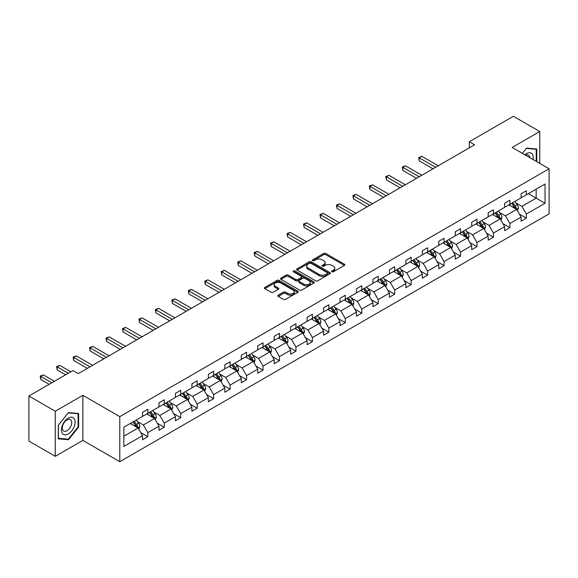 <?xml version="1.0" encoding="UTF-8"?>
<svg xmlns="http://www.w3.org/2000/svg" width="578" height="578" viewBox="0 0 578 578"><rect width="100%" height="100%" fill="white"/><g stroke="black" fill="none" stroke-linecap="round" stroke-linejoin="round"><path stroke-width="0.87" d="M331.945 271.761A1.026 0.592 0 0 0 333.398 271.761L344.401 265.41A1.467 0.845 0 0 0 344.828 264.811A1.467 0.845 0 0 0 344.401 264.218L325.754 253.453A1.467 0.845 0 0 0 323.687 253.453L312.684 259.804A1.026 0.592 0 0 0 312.38 260.223A1.026 0.592 0 0 0 312.684 260.642A1.026 0.592 0 0 0 314.129 260.642L315.559 259.818A4.689 2.709 0 0 1 322.184 259.818L323.738 260.714A4.689 2.709 0 0 1 325.111 262.629A4.689 2.709 0 0 1 323.738 264.543L322.314 265.367A1.026 0.592 0 0 0 322.011 265.786A1.026 0.592 0 0 0 322.314 266.205A1.026 0.592 0 0 0 323.759 266.205L325.19 265.381A4.689 2.709 0 0 1 331.815 265.381L333.369 266.277A4.689 2.709 0 0 1 334.741 268.192A4.689 2.709 0 0 1 333.369 270.107L331.945 270.923A1.026 0.592 0 0 0 331.642 271.342A1.026 0.592 0 0 0 331.945 271.761L331.945 270.923M278.22 295.185A1.467 0.845 0 0 0 277.794 295.784A1.467 0.845 0 0 0 278.22 296.384L283.451 299.404A1.467 0.845 0 0 0 285.525 299.404L297.742 292.345A1.467 0.845 0 0 0 298.176 291.745A1.467 0.845 0 0 0 297.742 291.153L279.102 280.388A1.467 0.845 0 0 0 277.028 280.388L264.811 287.447A1.467 0.845 0 0 0 264.384 288.039A1.467 0.845 0 0 0 264.811 288.639L271.125 292.287A1.467 0.845 0 0 0 273.199 292.287L278.43 289.267A1.467 0.845 0 0 0 278.856 288.668A1.467 0.845 0 0 0 278.43 288.068L275.294 286.262A3.916 2.261 0 0 1 274.145 284.665A3.916 2.261 0 0 1 276.566 282.577A3.916 2.261 0 0 1 280.836 283.061L293.111 290.149A3.916 2.261 0 0 1 294.26 291.745A3.916 2.261 0 0 1 291.839 293.841A3.916 2.261 0 0 1 287.569 293.349L285.525 292.165A1.467 0.845 0 0 0 283.451 292.165L278.22 295.185L278.22 296.384M82.864 395.309L55.278 411.24L28.9 396.009L28.9 441.086L55.278 456.317L82.864 440.385L119.791 461.706L119.791 416.63L82.864 395.309L82.864 440.385M539.765 163.379L539.765 131.524L512.173 147.455L549.1 168.769L119.791 416.63M539.765 131.524L513.387 116.294L469.336 141.726L469.336 147.816M28.9 396.009L72.951 370.577L78.225 373.626L474.61 144.775L469.336 141.726M315.66 280.807A1.467 0.845 0 0 0 317.734 280.807L329.951 273.748A1.467 0.845 0 0 0 330.378 273.156A1.467 0.845 0 0 0 329.951 272.556L311.311 261.791A1.467 0.845 0 0 0 309.237 261.791L297.02 268.849A1.467 0.845 0 0 0 296.586 269.449A1.467 0.845 0 0 0 297.02 270.042L315.66 280.807M293.855 271.985A1.026 0.592 0 0 1 294.896 272.13L294.896 270.909L313.847 281.854A1.467 0.845 0 0 1 314.273 282.454A1.467 0.845 0 0 1 313.847 283.047L301.629 290.105A1.467 0.845 0 0 1 299.556 290.105L280.915 279.34L280.915 278.148A1.467 0.845 0 0 0 280.489 278.748A1.467 0.845 0 0 0 280.915 279.34M280.915 278.148L286.146 275.128A1.467 0.845 0 0 1 288.212 275.128L295.777 279.492A1.467 0.845 0 0 0 297.843 279.492L301.319 277.491A1.467 0.845 0 0 0 301.745 276.891A1.467 0.845 0 0 0 301.319 276.291L293.443 271.747A1.026 0.592 0 0 1 293.147 271.328A1.026 0.592 0 0 1 293.776 270.786A1.026 0.592 0 0 1 294.896 270.909M55.278 411.24L55.278 456.317M123.858 427.2L142.528 416.413L142.528 412.338L147.809 409.289L147.809 413.371L158.986 406.912L158.986 402.83L164.268 399.788L164.268 403.87L175.452 397.411L175.452 393.329L180.726 390.287L180.726 394.362L191.91 387.91L191.91 383.828L197.185 380.779L197.185 384.861L208.369 378.409L208.369 374.327L213.643 371.278L213.643 375.36L224.828 368.901L224.828 364.819L230.102 361.777L230.102 365.86L241.286 359.4L241.286 355.318L246.56 352.277L246.56 356.359L257.745 349.9L257.745 345.817L263.019 342.768L263.019 346.851L274.203 340.399L274.203 336.317L279.477 333.268L279.477 337.35L290.662 330.891L290.662 326.808L295.936 323.767L295.936 327.849L307.12 321.39L307.12 317.308L312.395 314.266L312.395 318.348L323.579 311.889L323.579 307.807L328.853 304.758L328.853 308.84L340.037 302.388L340.037 298.306L345.312 295.257L345.312 299.339L356.496 292.88L356.496 288.805L361.77 285.756L361.77 289.838L372.955 283.379L372.955 279.297L378.229 276.255L378.229 280.337L389.413 273.878L389.413 269.796L394.695 266.754L394.695 270.829L405.872 264.377L405.872 260.295L411.153 257.246L411.153 261.328L422.337 254.876L422.337 250.794L427.612 247.745L427.612 251.827L438.796 245.368L438.796 241.286L444.07 238.244L444.07 242.326L455.254 235.867L455.254 231.785L460.529 228.744L460.529 232.826L471.713 226.366L471.713 222.284L476.987 219.235L476.987 223.318L488.172 216.866L488.172 212.783L493.446 209.735L493.446 213.817L504.63 207.358L504.63 203.283L509.904 200.234L509.904 204.316L521.089 197.857L521.089 193.774L526.363 190.733L526.363 194.815L545.04 184.028L545.04 203.283L526.363 214.062L526.363 218.144L521.089 221.186L521.089 217.104L509.904 223.563L509.904 227.645L504.63 230.687L504.63 226.612L493.446 233.064L493.446 237.146L488.172 240.195L488.172 236.113L476.987 242.572L476.987 246.647L471.713 249.696L471.713 245.614L460.529 252.073L460.529 256.155L455.254 259.197L455.254 255.115L444.07 261.574L444.07 265.656L438.796 268.698L438.796 264.623L427.612 271.075L427.612 275.157L422.337 278.206L422.337 274.124L411.153 280.576L411.153 284.658L405.872 287.707L405.872 283.625L394.695 290.084L394.695 294.166L389.413 297.208L389.413 293.125L378.229 299.585L378.229 303.667L372.955 306.708L372.955 302.626L361.77 309.086L361.77 313.168L356.496 316.217L356.496 312.134L345.312 318.586L345.312 322.669L340.037 325.717L340.037 321.635L328.853 328.094L328.853 332.169L323.579 335.218L323.579 331.136L312.395 337.595L312.395 341.677L307.12 344.719L307.12 340.637L295.936 347.096L295.936 351.178L290.662 354.22L290.662 350.145L279.477 356.597L279.477 360.679L274.203 363.728L274.203 359.646L263.019 366.098L263.019 370.18L257.745 373.229L257.745 369.147L246.56 375.606L246.56 379.688L241.286 382.73L241.286 378.648L230.102 385.107L230.102 389.189L224.828 392.231L224.828 388.156L213.643 394.608L213.643 398.69L208.369 401.739L208.369 397.657L197.185 404.109L197.185 408.191L191.91 411.24L191.91 407.158L180.726 413.617L180.726 417.699L175.452 420.741L175.452 416.659L164.268 423.118L164.268 427.2L158.986 430.242L158.986 426.159L147.809 432.619L147.809 436.701L142.528 439.75L142.528 435.668L123.858 446.447L123.858 427.2M119.791 461.706L549.1 213.846L549.1 168.769M146.754 413.978L154.557 418.486L143.373 424.946L137.268 421.42M143.373 424.946L147.809 432.619M154.557 418.486L158.986 426.159M142.528 415.445L143.373 415.929L147.809 413.371M163.213 404.477L171.016 408.986L159.831 415.445L153.726 411.919M159.831 415.445L164.268 423.118M171.016 408.986L175.452 416.659M158.986 405.937L159.831 406.428L164.268 403.87M179.671 394.976L187.474 399.485L176.29 405.937L170.185 402.411M176.29 405.937L180.726 413.617M187.474 399.485L191.91 407.158M175.452 396.436L176.29 396.927L180.726 394.362M196.13 385.475L203.933 389.977L192.749 396.436L186.643 392.91M192.749 396.436L197.185 404.109M203.933 389.977L208.369 397.657M191.91 386.935L192.749 387.419L197.185 384.861M212.588 375.967L220.391 380.476L209.207 386.935L203.102 383.409M209.207 386.935L213.643 394.608M220.391 380.476L224.828 388.156M208.369 377.434L209.207 377.918L213.643 375.36M229.047 366.466L236.85 370.975L225.673 377.434L219.561 373.908M225.673 377.434L230.102 385.107M236.85 370.975L241.286 378.648M224.828 367.926L225.673 368.417L230.102 365.86M245.506 356.966L253.316 361.474L242.131 367.926L236.019 364.4M242.131 367.926L246.56 375.606M253.316 361.474L257.745 369.147M241.286 358.425L242.131 358.916L246.56 356.359M261.964 347.465L269.774 351.973L258.59 358.425L252.478 354.899M258.59 358.425L263.019 366.098M269.774 351.973L274.203 359.646M257.745 348.924L258.59 349.408L263.019 346.851M278.423 337.957L286.233 342.465L275.049 348.924L268.943 345.398M275.049 348.924L279.477 356.597M286.233 342.465L290.662 350.145M274.203 339.423L275.049 339.907L279.477 337.35M294.881 328.456L302.691 332.964L291.507 339.423L285.402 335.897M291.507 339.423L295.936 347.096M302.691 332.964L307.12 340.637M290.662 329.915L291.507 330.406L295.936 327.849M311.34 318.955L319.15 323.463L307.966 329.922L301.861 326.397M307.966 329.922L312.395 337.595M319.15 323.463L323.579 331.136M307.12 320.414L307.966 320.906L312.395 318.348M327.798 309.454L335.608 313.962L324.424 320.414L318.319 316.889M324.424 320.414L328.853 328.094M335.608 313.962L340.037 321.635M323.579 310.913L324.424 311.398L328.853 308.84M344.257 299.946L352.067 304.454L340.883 310.913L334.778 307.388M340.883 310.913L345.312 318.586M352.067 304.454L356.496 312.134M340.037 301.413L340.883 301.897L345.312 299.339M360.715 290.445L368.526 294.953L357.341 301.413L351.236 297.887M357.341 301.413L361.77 309.086M368.526 294.953L372.955 302.626M356.496 291.912L357.341 292.396L361.77 289.838M377.174 280.944L384.984 285.453L373.8 291.912L367.695 288.386M373.8 291.912L378.229 299.585M384.984 285.453L389.413 293.125M372.955 282.404L373.8 282.895L378.229 280.337M393.632 271.443L401.443 275.952L390.258 282.404L384.153 278.878M390.258 282.404L394.695 290.084M401.443 275.952L405.872 283.625M389.413 272.903L390.258 273.394L394.695 270.829M410.098 261.942L417.901 266.444L406.717 272.903L400.612 269.377M406.717 272.903L411.153 280.576M417.901 266.444L422.337 274.124M405.872 263.402L406.717 263.886L411.153 261.328M426.557 252.434L434.36 256.943L423.175 263.402L417.07 259.876M423.175 263.402L427.612 271.075M434.36 256.943L438.796 264.623M422.337 253.901L423.175 254.385L427.612 251.827M443.015 242.933L450.818 247.442L439.634 253.901L433.529 250.375M439.634 253.901L444.07 261.574M450.818 247.442L455.254 255.115M438.796 244.393L439.634 244.884L444.07 242.326M459.474 233.433L467.277 237.941L456.093 244.393L449.987 240.867M456.093 244.393L460.529 252.073M467.277 237.941L471.713 245.614M455.254 234.892L456.093 235.383L460.529 232.826M475.932 223.932L483.735 228.44L472.558 234.892L466.446 231.366M472.558 234.892L476.987 242.572M483.735 228.44L488.172 236.113M471.713 225.391L472.558 225.875L476.987 223.318M492.391 214.424L500.201 218.932L489.017 225.391L482.905 221.865M489.017 225.391L493.446 233.064M500.201 218.932L504.63 226.612M488.172 215.89L489.017 216.374L493.446 213.817M508.85 204.923L516.66 209.431L505.475 215.89L499.363 212.364M505.475 215.89L509.904 223.563M516.66 209.431L521.089 217.104M504.63 206.389L505.475 206.873L509.904 204.316M528.364 193.652L536.174 198.16L521.934 206.389L515.829 202.864M521.934 206.389L526.363 214.062M545.04 203.283L536.174 198.16L536.174 189.151L545.04 184.028M521.089 196.881L521.934 197.373L526.363 194.815M123.858 436.217L138.099 427.987L130.288 423.479M138.099 427.987L142.528 435.668M519.347 214.091L526.363 218.144M502.889 223.592L509.904 227.645M486.43 233.1L493.446 237.146M469.972 242.601L476.987 246.647M453.513 252.102L460.529 256.155M437.055 261.603L444.07 265.656M420.596 271.104L427.612 275.157M404.138 280.612L411.153 284.658M387.672 290.113L394.695 294.166M371.213 299.614L378.229 303.667M354.755 309.114L361.77 313.168M338.296 318.623L345.312 322.669M321.838 328.123L328.853 332.169M305.379 337.624L312.395 341.677M288.921 347.125L295.936 351.178M272.462 356.633L279.477 360.679M256.003 366.134L263.019 370.18M239.545 375.635L246.56 379.688M223.086 385.136L230.102 389.189M206.628 394.637L213.643 398.69M190.169 404.145L197.185 408.191M173.711 413.646L180.726 417.699M157.252 423.147L164.268 427.2M140.786 432.647L147.809 436.701M536.752 161.645L536.752 149.008L526.572 148.098L522.368 153.336M78.644 427.07L78.644 413.494L68.464 412.584L58.284 425.256L58.284 438.825L68.464 439.735L78.644 427.07L78.117 426.766M332.357 271.906L333.369 271.32A4.689 2.709 0 0 0 334.741 269.406L334.741 268.192M325.111 262.629L325.111 263.85A4.689 2.709 0 0 1 323.738 265.764L322.726 266.35M344.38 265.425L325.754 254.674A1.467 0.845 0 0 0 323.687 254.674L313.088 260.786M329.93 273.762L311.311 263.012A1.467 0.845 0 0 0 309.237 263.012L297.034 270.056M327.365 273.575A1.026 0.592 0 0 0 327.661 273.156A1.026 0.592 0 0 0 327.365 272.737L311 263.286A1.026 0.592 0 0 0 309.548 263.286L308.045 264.153A4.689 2.709 0 0 0 306.672 266.068A4.689 2.709 0 0 0 308.045 267.982L319.229 274.442A4.689 2.709 0 0 0 325.862 274.442L327.365 273.575L327.365 274.788A1.026 0.592 0 0 0 327.661 274.369L327.661 273.156M306.672 266.068L306.672 267.289A4.689 2.709 0 0 0 308.045 269.204L308.045 267.982M327.365 274.788L325.862 275.655A4.689 2.709 0 0 1 319.229 275.655L308.045 269.204M280.937 279.355L286.146 276.342L286.146 275.128M301.745 276.891L301.745 278.112A1.467 0.845 0 0 1 301.319 278.704L297.843 280.713A1.467 0.845 0 0 1 295.777 280.713L288.212 276.342A1.467 0.845 0 0 0 286.146 276.342M294.896 272.13L313.825 283.061M303.623 284.022A3.916 2.261 0 0 0 307.893 284.513A3.916 2.261 0 0 0 310.307 282.418A3.916 2.261 0 0 0 309.158 280.821L304.837 278.329A1.467 0.845 0 0 0 302.764 278.329L299.296 280.33A1.467 0.845 0 0 0 298.869 280.93A1.467 0.845 0 0 0 299.296 281.522L303.623 284.022L303.623 285.236A3.916 2.261 0 0 0 307.893 285.727A3.916 2.261 0 0 0 310.307 283.639L310.307 282.418M298.869 280.93L298.869 282.143A1.467 0.845 0 0 0 299.296 282.743L299.296 281.522M303.623 285.236L299.296 282.743M294.26 291.745L294.26 292.967A3.916 2.261 0 0 1 291.839 295.055A3.916 2.261 0 0 1 287.569 294.563L285.525 293.386A1.467 0.845 0 0 0 283.451 293.386L278.242 296.391M274.145 284.665L274.145 285.879A3.916 2.261 0 0 0 275.294 287.483L275.294 286.262M278.408 289.282L275.294 287.483M297.721 292.36L279.102 281.609A1.467 0.845 0 0 0 277.028 281.609L264.832 288.653M67.388 439.114L68.464 439.735M517.462 210.818L518.43 208.015A3.952 2.283 -120 0 0 517.165 204.648L514.796 201.491M510.547 205.905L509.521 204.533M438.269 165.756L421.94 156.335L419.303 157.859L419.303 160.901L432.987 168.805M516.075 209.091L516.291 208.188A3.952 2.283 -120 0 0 515.164 205.811L512.794 202.647M511.805 203.218L514.413 206.7A2.016 1.163 60 0 1 514.774 207.307L516.291 208.188M511.53 203.377L513.9 206.541A3.952 2.283 60 0 1 514.882 208.405M419.303 160.901L418.725 157.519L435.624 167.28M418.725 157.519L421.94 156.335M501.003 220.326L501.971 217.523A3.952 2.283 -120 0 0 500.707 214.156L498.337 210.992M494.089 215.406L493.063 214.041M421.803 175.257L405.481 165.835L402.844 167.36L402.844 170.402L416.528 178.306M499.616 218.6L499.833 217.689A3.952 2.283 -120 0 0 498.706 215.312L496.336 212.148M495.346 212.718L497.954 216.201A2.016 1.163 60 0 1 498.315 216.815L499.833 217.689M495.071 212.877L497.434 216.042A3.952 2.283 60 0 1 498.424 217.906M402.844 170.402L402.266 167.02L419.166 176.781M402.266 167.02L405.481 165.835M484.537 229.827L485.513 227.024A3.952 2.283 -120 0 0 484.248 223.657L481.879 220.493M477.63 224.914L476.604 223.541M405.344 184.765L389.023 175.336L386.386 176.861L386.386 179.91L400.07 187.807M483.157 228.1L483.374 227.19A3.952 2.283 -120 0 0 482.247 224.813L479.877 221.649M478.887 222.227L481.488 225.702A2.016 1.163 60 0 1 481.857 226.316L483.374 227.19M478.613 222.386L480.975 225.543A3.952 2.283 60 0 1 481.965 227.414M386.386 179.91L385.808 176.528L402.707 186.282M385.808 176.528L389.023 175.336M533.039 159.499A9.696 5.599 120 0 0 524.802 154.745M529.788 157.621A6.64 3.836 120 0 0 528.437 155.085A6.64 3.836 120 0 0 525.561 155.179M522.389 153.351L526.363 148.401L536.225 149.283L536.225 161.341M535.575 148.907L536.225 149.283M74.194 426.571A9.696 5.599 120 0 0 71.686 417.2A9.696 5.599 120 0 0 62.316 425.509A9.696 5.599 120 0 0 64.823 434.88A9.696 5.599 120 0 0 74.194 426.571M71.072 425.683A6.64 3.836 120 0 0 70.328 419.57A6.64 3.836 120 0 0 62.937 424.953A6.64 3.836 120 0 0 63.688 431.072A6.64 3.836 120 0 0 71.072 425.683M58.392 438.312L58.392 425.162L68.255 412.887L78.117 413.769L78.117 426.925L68.255 439.193L58.284 438.254M77.466 413.393L78.117 413.769M468.079 239.328L469.054 236.525A3.952 2.283 -120 0 0 467.79 233.158L465.42 229.993M461.172 234.415L460.146 233.042M388.886 194.266L372.564 184.844L369.927 186.362L369.927 189.411L383.611 197.308M466.699 237.601L466.916 236.691A3.952 2.283 -120 0 0 465.789 234.314L463.419 231.157M462.429 231.727L465.03 235.203A2.016 1.163 60 0 1 465.398 235.817L466.916 236.691M462.147 231.886L464.517 235.044A3.952 2.283 60 0 1 465.507 236.915M369.927 189.411L369.349 186.029L386.249 195.79M369.349 186.029L372.564 184.844M451.62 248.829L452.596 246.026A3.952 2.283 -120 0 0 451.331 242.659L448.962 239.502M444.713 243.916L443.687 242.543M372.427 203.767L356.106 194.345L353.469 195.87L353.469 198.911L367.153 206.816M450.24 247.102L450.457 246.199A3.952 2.283 -120 0 0 449.323 243.822L446.96 240.658M445.97 241.228L448.571 244.711A2.016 1.163 60 0 1 448.94 245.318L450.457 246.199M445.689 241.387L448.058 244.552A3.952 2.283 60 0 1 449.048 246.416M353.469 198.911L352.891 195.53L369.79 205.291M352.891 195.53L356.106 194.345M435.162 258.33L436.137 255.534A3.952 2.283 -120 0 0 434.873 252.167L432.503 249.002M428.255 253.417L427.229 252.044M355.969 213.268L339.647 203.846L337.01 205.371L337.01 208.412L350.694 216.316M433.775 256.61L433.999 255.7A3.952 2.283 -120 0 0 432.864 253.323L430.502 250.158M429.505 250.729L432.113 254.212A2.016 1.163 60 0 1 432.481 254.826L433.999 255.7M429.23 250.888L431.6 254.053A3.952 2.283 60 0 1 432.59 255.917M337.01 208.412L336.432 205.031L353.331 214.792M336.432 205.031L339.647 203.846M418.703 267.838L419.671 265.035A3.952 2.283 -120 0 0 418.414 261.668L416.044 258.503M411.796 262.918L410.77 261.552M339.51 222.768L323.189 213.347L320.552 214.871L320.552 217.92L334.236 225.817M417.316 266.111L417.54 265.201A3.952 2.283 -120 0 0 416.406 262.824L414.043 259.659M413.046 260.23L415.654 263.713A2.016 1.163 60 0 1 416.023 264.327L417.54 265.201M412.771 260.396L415.141 263.554A3.952 2.283 60 0 1 416.124 265.425M320.552 217.92L319.974 214.539L336.873 224.293M319.974 214.539L323.189 213.347M402.245 277.339L403.213 274.536A3.952 2.283 -120 0 0 401.956 271.169L399.586 268.004M395.338 272.426L394.312 271.053M323.051 232.277L306.73 222.848L304.093 224.372L304.093 227.421L317.777 235.318M400.857 275.612L401.081 274.702A3.952 2.283 -120 0 0 399.947 272.325L397.577 269.167M396.587 269.738L399.196 273.213A2.016 1.163 60 0 1 399.564 273.827L401.081 274.702M396.313 269.897L398.683 273.054A3.952 2.283 60 0 1 399.665 274.926M304.093 227.421L303.515 224.04L320.414 233.794M303.515 224.04L306.73 222.848M385.786 286.84L386.754 284.036A3.952 2.283 -120 0 0 385.497 280.67L383.127 277.512M378.879 281.927L377.853 280.554M306.593 241.777L290.272 232.356L287.634 233.873L287.634 236.922L301.319 244.819M384.399 285.113L384.623 284.21A3.952 2.283 -120 0 0 383.489 281.826L381.119 278.668M380.129 279.239L382.737 282.721A2.016 1.163 60 0 1 383.106 283.328L384.623 284.21M379.854 279.398L382.224 282.563A3.952 2.283 60 0 1 383.207 284.427M287.634 236.922L287.056 233.541L303.956 243.302M287.056 233.541L290.272 232.356M369.328 296.341L370.296 293.545A3.952 2.283 -120 0 0 369.039 290.17L366.669 287.013M362.42 291.428L361.394 290.055M290.134 251.278L273.813 241.857L271.176 243.381L271.176 246.423L284.86 254.327M367.94 294.614L368.164 293.711A3.952 2.283 -120 0 0 367.03 291.334L364.66 288.169M363.67 288.74L366.279 292.222A2.016 1.163 60 0 1 366.647 292.836L368.164 293.711M363.396 288.899L365.766 292.063A3.952 2.283 60 0 1 366.748 293.927M271.176 246.423L270.598 243.042L287.497 252.803M270.598 243.042L273.813 241.857M352.869 305.849L353.837 303.045A3.952 2.283 -120 0 0 352.58 299.679L350.21 296.514M345.962 300.928L344.936 299.563M273.676 260.779L257.355 251.358L254.717 252.882L254.717 255.924L268.402 263.828M351.482 304.122L351.706 303.212A3.952 2.283 -120 0 0 350.571 300.835L348.202 297.67M347.212 298.241L349.82 301.723A2.016 1.163 60 0 1 350.189 302.337L351.706 303.212M346.937 298.4L349.307 301.564A3.952 2.283 60 0 1 350.29 303.436M254.717 255.924L254.132 252.55L271.039 262.304M254.132 252.55L257.355 251.358M336.41 315.35L337.379 312.546A3.952 2.283 -120 0 0 336.114 309.179L333.752 306.015M329.503 310.437L328.47 309.064M257.217 270.287L240.896 260.859L238.259 262.383L238.259 265.432L251.943 273.329M335.023 313.623L335.247 312.712A3.952 2.283 -120 0 0 334.113 310.335L331.743 307.171M330.753 307.749L333.361 311.224A2.016 1.163 60 0 1 333.73 311.838L335.247 312.712M330.479 307.908L332.849 311.065A3.952 2.283 60 0 1 333.831 312.936M238.259 265.432L237.674 262.051L254.58 271.805M237.674 262.051L240.896 260.859M319.952 324.85L320.92 322.047A3.952 2.283 -120 0 0 319.656 318.68L317.293 315.523M313.045 319.937L312.012 318.565M240.759 279.788L224.437 270.367L221.8 271.884L221.8 274.933L235.484 282.83M318.565 323.124L318.789 322.221A3.952 2.283 -120 0 0 317.654 319.836L315.285 316.679M314.295 317.25L316.903 320.732A2.016 1.163 60 0 1 317.264 321.339L318.789 322.221M314.02 317.409L316.39 320.573A3.952 2.283 60 0 1 317.373 322.437M221.8 274.933L221.215 271.552L238.122 281.313M221.215 271.552L224.437 270.367M303.493 334.351L304.462 331.548A3.952 2.283 -120 0 0 303.197 328.181L300.835 325.024M296.586 329.438L295.553 328.066M224.3 289.289L207.979 279.868L205.342 281.392L205.342 284.434L219.026 292.338M302.106 332.625L302.33 331.721A3.952 2.283 -120 0 0 301.196 329.344L298.826 326.18M297.836 326.751L300.444 330.233A2.016 1.163 60 0 1 300.806 330.84L302.33 331.721M297.562 326.91L299.931 330.074A3.952 2.283 60 0 1 300.914 331.938M205.342 284.434L204.756 281.053L221.663 290.813M204.756 281.053L207.979 279.868M287.035 343.859L288.003 341.056A3.952 2.283 -120 0 0 286.739 337.689L284.369 334.525M280.12 338.939L279.095 337.574M207.842 298.79L191.52 289.368L188.883 290.893L188.883 293.935L202.56 301.839M285.648 342.133L285.864 341.222A3.952 2.283 -120 0 0 284.737 338.845L282.367 335.681M281.378 336.252L283.986 339.734A2.016 1.163 60 0 1 284.347 340.348L285.864 341.222M281.103 336.41L283.473 339.575A3.952 2.283 60 0 1 284.455 341.439M188.883 293.935L188.298 290.553L205.204 300.314M188.298 290.553L191.52 289.368M270.576 353.36L271.544 350.557A3.952 2.283 -120 0 0 270.28 347.19L267.91 344.026M263.662 348.447L262.636 347.075M191.383 308.291L175.062 298.869L172.417 300.394L172.417 303.443L186.102 311.34M269.189 351.634L269.406 350.723A3.952 2.283 -120 0 0 268.279 348.346L265.909 345.182M264.919 345.76L267.527 349.235A2.016 1.163 60 0 1 267.889 349.849L269.406 350.723M264.645 345.919L267.014 349.076A3.952 2.283 60 0 1 267.997 350.947M172.417 303.443L171.839 300.061L188.739 309.815M171.839 300.061L175.062 298.869M254.118 362.861L255.086 360.058A3.952 2.283 -120 0 0 253.821 356.691L251.452 353.526M247.203 357.948L246.177 356.575M174.917 317.799L158.596 308.37L155.959 309.895L155.959 312.944L169.643 320.841M252.731 361.134L252.947 360.224A3.952 2.283 -120 0 0 251.82 357.847L249.45 354.69M248.461 355.26L251.069 358.736A2.016 1.163 60 0 1 251.43 359.35L252.947 360.224M248.186 355.419L250.549 358.577A3.952 2.283 60 0 1 251.538 360.448M155.959 312.944L155.381 309.562L172.28 319.316M155.381 309.562L158.596 308.37M237.652 372.362L238.627 369.559A3.952 2.283 -120 0 0 237.363 366.192L234.993 363.035M230.745 367.449L229.719 366.076M158.459 327.3L142.137 317.878L139.5 319.396L139.5 322.445L153.184 330.349M236.272 370.635L236.489 369.732A3.952 2.283 -120 0 0 235.362 367.355L232.992 364.191M232.002 364.761L234.61 368.244A2.016 1.163 60 0 1 234.971 368.851L236.489 369.732M231.727 364.92L234.09 368.085A3.952 2.283 60 0 1 235.08 369.949M139.5 322.445L138.922 319.063L155.822 328.824M138.922 319.063L142.137 317.878M221.193 381.863L222.169 379.067A3.952 2.283 -120 0 0 220.904 375.7L218.535 372.535M214.286 376.95L213.26 375.577M142 336.801L125.679 327.379L123.042 328.904L123.042 331.945L136.726 339.85M219.813 380.143L220.03 379.233A3.952 2.283 -120 0 0 218.903 376.856L216.533 373.691M215.543 374.262L218.144 377.745A2.016 1.163 60 0 1 218.513 378.359L220.03 379.233M215.262 374.421L217.631 377.586A3.952 2.283 60 0 1 218.621 379.45M123.042 331.945L122.464 328.564L139.363 338.325M122.464 328.564L125.679 327.379M204.735 391.371L205.71 388.568A3.952 2.283 -120 0 0 204.446 385.201L202.076 382.036M197.828 386.451L196.802 385.085M125.542 346.301L109.22 336.88L106.583 338.405L106.583 341.454L120.267 349.35M203.355 389.644L203.572 388.734A3.952 2.283 -120 0 0 202.445 386.357L200.075 383.192M199.085 383.763L201.686 387.246A2.016 1.163 60 0 1 202.054 387.86L203.572 388.734M198.803 383.922L201.173 387.087A3.952 2.283 60 0 1 202.163 388.958M106.583 341.454L106.005 338.072L122.904 347.826M106.005 338.072L109.22 336.88M188.276 400.872L189.252 398.069A3.952 2.283 -120 0 0 187.987 394.702L185.617 391.537M181.369 395.959L180.343 394.586M109.083 355.81L92.762 346.381L90.125 347.905L90.125 350.954L103.809 358.851M186.889 399.145L187.113 398.235A3.952 2.283 -120 0 0 185.979 395.858L183.616 392.7M182.619 393.271L185.227 396.746A2.016 1.163 60 0 1 185.596 397.361L187.113 398.235M182.345 393.43L184.714 396.587A3.952 2.283 60 0 1 185.704 398.459M90.125 350.954L89.547 347.573L106.446 357.327M89.547 347.573L92.762 346.381M171.818 410.373L172.786 407.569A3.952 2.283 -120 0 0 171.529 404.203L169.159 401.045M164.911 405.46L163.885 404.087M92.624 365.31L76.303 355.889L73.666 357.406L73.666 360.455L87.35 368.352M170.431 408.646L170.655 407.743A3.952 2.283 -120 0 0 169.52 405.359L167.158 402.201M166.161 402.772L168.769 406.255A2.016 1.163 60 0 1 169.137 406.861L170.655 407.743M165.886 402.931L168.256 406.096A3.952 2.283 60 0 1 169.246 407.96M73.666 360.455L73.088 357.074L89.987 366.835M73.088 357.074L76.303 355.889M155.359 419.874L156.327 417.07A3.952 2.283 -120 0 0 155.07 413.704L152.7 410.546M148.452 414.961L147.426 413.588M70.892 371.77L59.845 365.39L57.208 366.914L57.208 369.956L65.617 374.811M153.972 418.147L154.196 417.244A3.952 2.283 -120 0 0 153.062 414.867L150.692 411.702M149.702 412.273L152.31 415.755A2.016 1.163 60 0 1 152.679 416.37L154.196 417.244M149.427 412.432L151.797 415.596A3.952 2.283 60 0 1 152.78 417.46M57.208 369.956L56.63 366.575L68.255 373.287M56.63 366.575L59.845 365.39M138.901 429.382L139.869 426.578A3.952 2.283 -120 0 0 138.612 423.212L136.242 420.047M131.994 424.462L130.968 423.096M54.433 381.27L43.386 374.891L40.749 376.415L40.749 379.457L49.159 384.312M137.513 427.655L137.737 426.745A3.952 2.283 -120 0 0 136.603 424.368L134.233 421.203M133.243 421.774L135.852 425.256A2.016 1.163 60 0 1 136.22 425.87L137.737 426.745M132.969 421.933L135.339 425.097A3.952 2.283 60 0 1 136.321 426.961M40.749 379.457L40.171 376.076L51.796 382.795M40.171 376.076L43.386 374.891M333.369 271.32L333.369 270.107M322.314 266.205L322.314 265.367M323.738 265.764L323.738 264.543M312.684 260.642L312.684 259.804M323.687 254.674L323.687 253.453M325.754 254.674L325.754 253.453M344.401 265.41L344.401 264.218M297.02 270.042L297.02 268.849M309.237 263.012L309.237 261.791M311.311 263.012L311.311 261.791M329.951 273.748L329.951 272.556M319.229 275.655L319.229 274.442M325.862 275.655L325.862 274.442M288.212 276.342L288.212 275.128M295.777 280.713L295.777 279.492M297.843 280.713L297.843 279.492M301.319 278.704L301.319 277.491M313.847 283.047L313.847 281.854M283.451 293.386L283.451 292.165M285.525 293.386L285.525 292.165M287.569 294.563L287.569 293.349M278.43 289.267L278.43 288.068M264.811 288.639L264.811 287.447M277.028 281.609L277.028 280.388M279.102 281.609L279.102 280.388M297.742 292.345L297.742 291.153M516.371 209.265L518.401 208.094M515.164 205.811L517.165 204.648M512.773 207.191L513.9 206.541M499.912 218.773L501.942 217.595M498.706 215.312L500.707 214.156M496.314 216.692L497.434 216.042M483.454 228.274L485.484 227.096M482.247 224.813L484.248 223.657M479.856 226.193L480.975 225.543M466.995 237.775L469.025 236.604M465.789 234.314L467.79 233.158M463.397 235.694L464.517 235.044M450.537 247.276L452.567 246.105M449.323 243.822L451.331 242.659M446.939 245.202L448.058 244.552M434.078 256.776L436.108 255.606M432.864 253.323L434.873 252.167M430.48 254.703L431.6 254.053M417.619 266.285L419.65 265.107M416.406 262.824L418.414 261.668M414.014 264.204L415.141 263.554M401.161 275.785L403.191 274.615M399.947 272.325L401.956 271.169M397.556 273.705L398.683 273.054M384.702 285.286L386.733 284.116M383.489 281.826L385.497 280.67M381.097 283.206L382.224 282.563M368.244 294.787L370.274 293.617M367.03 291.334L369.039 290.17M364.639 292.714L365.766 292.063M351.785 304.295L353.815 303.118M350.571 300.835L352.58 299.679M348.18 302.215L349.307 301.564M335.319 313.796L337.357 312.626M334.113 310.335L336.114 309.179M331.721 311.715L332.849 311.065M318.861 323.297L320.891 322.127M317.654 319.836L319.656 318.68M315.263 321.216L316.39 320.573M302.402 332.798L304.433 331.627M301.196 329.344L303.197 328.181M298.804 330.724L299.931 330.074M285.944 342.306L287.974 341.128M284.737 338.845L286.739 337.689M282.346 340.225L283.473 339.575M269.485 351.807L271.516 350.629M268.279 348.346L270.28 347.19M265.887 349.726L267.014 349.076M253.027 361.308L255.057 360.137M251.82 357.847L253.821 356.691M249.429 359.227L250.549 358.577M236.568 370.809L238.598 369.638M235.362 367.355L237.363 366.192M232.97 368.735L234.09 368.085M220.11 380.31L222.14 379.139M218.903 376.856L220.904 375.7M216.512 378.236L217.631 377.586M203.651 389.818L205.681 388.64M202.445 386.357L204.446 385.201M200.053 387.737L201.173 387.087M187.193 399.319L189.223 398.148M185.979 395.858L187.987 394.702M183.594 397.238L184.714 396.587M170.734 408.819L172.764 407.649M169.52 405.359L171.529 404.203M167.136 406.739L168.256 406.096M154.275 418.32L156.306 417.15M153.062 414.867L155.07 413.704M150.67 416.247L151.797 415.596M137.817 427.828L139.847 426.651M136.603 424.368L138.612 423.212M134.212 425.748L135.339 425.097"/></g></svg>
